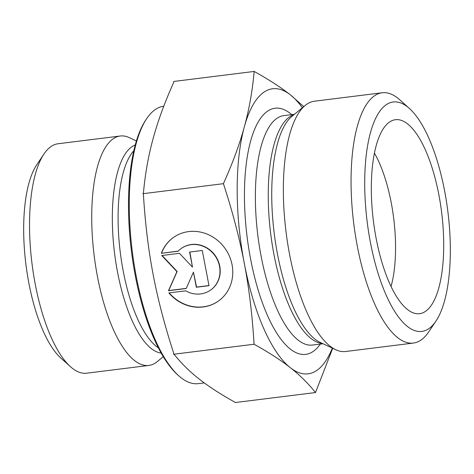<?xml version="1.0" encoding="UTF-8"?>
<svg xmlns="http://www.w3.org/2000/svg" width="474" height="474" viewBox="0 0 474 474"><rect width="100%" height="100%" fill="white"/><g stroke="black" fill="none" stroke-linecap="round" stroke-linejoin="round"><path stroke-width="0.71" d="M161.326 253.329A38.945 35.852 55.3 0 1 173.709 237.284A38.945 35.852 55.3 0 1 225.357 248.862A38.945 35.852 55.3 0 1 218.081 301.298A38.945 35.852 55.3 0 1 168.892 292.92L185.607 290.84A25.448 23.427 -124.7 0 0 210.391 290.207A25.448 23.427 -124.7 0 0 215.149 255.942A25.448 23.427 -124.7 0 0 181.4 248.376A25.448 23.427 -124.7 0 0 178.046 251.25L161.326 253.329L178.183 251.102M169.212 292.885A38.945 35.852 -124.7 0 0 218.194 301.215M173.822 237.207A38.945 35.852 -124.7 0 0 161.551 253.175M181.512 248.299A25.448 23.427 55.3 0 1 181.619 248.216A25.448 23.427 55.3 0 1 215.374 255.788A25.448 23.427 55.3 0 1 210.616 290.047A25.448 23.427 55.3 0 1 210.503 290.124M189.606 252.055L202.274 250.479L208.993 285.674L196.331 287.25L193.451 272.171L186.199 288.512L168.471 290.722L176.932 271.655L161.747 255.527L179.474 253.317L192.485 267.135L189.606 252.055M189.855 252.026L192.485 267.135M162.078 255.486L177.157 271.495L168.697 290.568L186.258 288.376M193.451 272.171L196.556 287.096L208.969 285.549M146.673 118.684L145.714 120.112A138.378 48.686 82.9 0 0 131.422 251.113A138.378 48.686 82.9 0 0 177.436 374.602L178.716 375.752A139.777 49.178 -97.1 0 1 132.234 251.013A139.777 49.178 -97.1 0 1 146.673 118.684A139.777 49.178 -97.1 0 1 163.749 106.223L163.785 106.217M204.27 382.897L198.328 383.638A139.777 49.178 -97.1 0 1 178.716 375.752M163.281 356.673L157.261 361.621A115.609 40.675 -97.1 0 1 148.842 365.442A115.609 40.675 -97.1 0 1 94.178 255.759A115.609 40.675 -97.1 0 1 120.242 136.008A115.609 40.675 -97.1 0 1 129.343 137.65L136.393 140.962M148.842 365.442L86.653 373.198A115.609 40.675 -97.1 0 1 70.43 366.675A115.609 40.675 -97.1 0 1 31.989 263.508A115.609 40.675 -97.1 0 1 43.928 154.062A115.609 40.675 -97.1 0 1 58.053 143.758L120.242 136.008M43.928 154.062L36.753 164.768A105.098 36.978 82.9 0 0 25.898 264.267A105.098 36.978 82.9 0 0 60.844 358.054L70.43 366.675M254.183 71.438L173.792 81.457L173.709 82.358C164.691 102.52 157.86 121.137 153.215 138.224C148.492 155.318 145.234 173.496 143.444 192.752L143.024 193.694L143.444 194.986C145.216 223.633 148.451 250.177 153.161 274.618C157.789 299.064 164.602 325.164 173.603 352.911L173.685 354.244L174.355 354.617C181.53 363.552 189.813 371.699 199.204 379.052C208.524 386.411 220.38 394.107 234.784 402.142L235.116 402.562L315.506 392.543C308.242 383.43 299.846 375.153 290.319 367.694C280.869 360.228 268.788 352.401 254.076 344.225C252.316 315.038 249.046 288.05 244.276 263.26L244.258 263.177C239.56 238.404 232.616 211.902 223.414 183.675C232.645 163.133 239.613 144.197 244.329 126.866C249.117 109.53 252.405 91.049 254.183 71.438C268.9 79.62 280.981 87.441 290.432 94.907L303.769 106.614M173.685 354.244L254.076 344.225M143.024 193.694L223.414 183.675M332.695 348.283L315.506 392.543M244.276 263.26A143.634 50.534 82.9 0 0 290.319 367.694A143.634 50.534 82.9 0 0 332.321 348.106M302.365 107.77A143.634 50.534 82.9 0 0 290.432 94.907A143.634 50.534 82.9 0 0 244.329 126.866A143.634 50.534 82.9 0 0 244.258 263.177M391.05 286.462A87.583 30.816 82.9 0 0 391.246 202.795A87.583 30.816 82.9 0 0 374.424 153.114M438.9 195.004A97.739 34.389 -97.1 0 1 416.847 313.717A97.739 34.389 -97.1 0 1 376.137 238.392A97.739 34.389 -97.1 0 1 392.745 120.36A97.739 34.389 -97.1 0 1 438.9 195.004M413.358 343.063L345.659 351.501A126.12 44.372 -97.1 0 1 335.734 349.711A126.12 44.372 -97.1 0 1 289.567 254.342A126.12 44.372 -97.1 0 1 305.28 105.376A126.12 44.372 -97.1 0 1 314.463 101.205L382.157 92.768A126.12 44.372 82.9 0 0 357.266 245.905A126.12 44.372 82.9 0 0 413.358 343.063A126.12 44.372 82.9 0 0 428.763 331.824L435.944 321.111A115.609 40.675 -97.1 0 1 370.401 242.356A115.609 40.675 -97.1 0 1 370.946 130.925A115.609 40.675 -97.1 0 1 409.441 108.499A115.609 40.675 -97.1 0 1 447.883 211.665A115.609 40.675 -97.1 0 1 435.944 321.111M409.441 108.499L399.855 99.884A126.12 44.372 82.9 0 0 382.157 92.768M158.387 347.851A103.693 36.486 -97.1 0 1 120.289 252.5A103.693 36.486 -97.1 0 1 133.81 150.72M135.232 145.003A105.198 37.013 82.9 0 0 114.56 253.217A105.198 37.013 82.9 0 0 161.166 353.041M291.747 114.625A124.016 43.632 82.9 0 0 250.959 139.907A124.016 43.632 82.9 0 0 250.556 258.822A124.016 43.632 82.9 0 0 320.347 344.065M335.734 349.711L320.217 342.412A116.734 41.072 -97.1 0 1 277.486 254.141A116.734 41.072 -97.1 0 1 292.025 116.26L305.28 105.376M294.028 114.619A115.609 40.675 82.9 0 0 273.942 254.378A115.609 40.675 82.9 0 0 322.557 343.514M323.019 343.733L312.485 345.048A115.609 40.675 -97.1 0 1 261.067 255.984A115.609 40.675 -97.1 0 1 283.885 115.609L294.419 114.293"/></g></svg>
